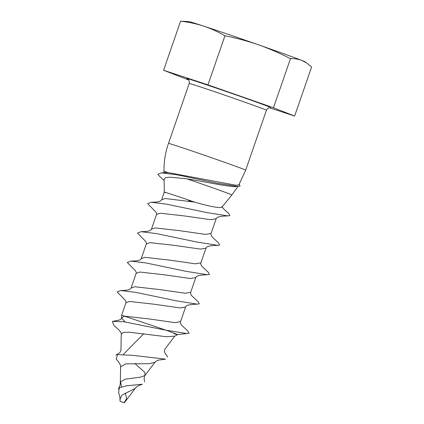 <?xml version="1.0" encoding="UTF-8"?>
<svg xmlns="http://www.w3.org/2000/svg" width="424" height="424" viewBox="0 0 424 424"><rect width="100%" height="100%" fill="white"/><g stroke="black" fill="none" stroke-linecap="round" stroke-linejoin="round"><path stroke-width="0.64" d="M186.767 178.806A35.934 0.503 19.1 0 1 230.142 194.16A35.934 0.503 19.1 0 1 231.88 194.934L221.863 207.262L219.611 207.59C214.613 207.325 206.265 205.497 194.568 202.105L165.222 198.506L161.624 199.784L164.3 192.056L164.099 179.336L165.662 177.608L170.294 177.2L186.767 178.806C205.327 181.817 228.398 186.852 235.442 186.587L240.053 186.136L239.401 184.514M245.682 170.135L266.436 110.213A40.858 0.572 -160.9 0 0 264.454 109.334A40.858 0.572 -160.9 0 0 221.736 94.139A40.858 0.572 -160.9 0 0 189.215 83.475L168.466 143.397A40.858 0.572 19.1 0 1 200.987 154.06A40.858 0.572 19.1 0 1 243.705 169.256A40.858 0.572 19.1 0 1 245.682 170.135L238.876 184.869L236.237 185.288L167.999 172.563L161.427 172.854L176.845 174.768L217.083 183.173L238.044 186.502M194.568 202.105C175.568 195.549 158.91 190.111 165.699 192.713M188.601 200.886L191.362 200.997M177.534 334.647L174.699 336.174L166.038 336.677L129.124 332.199L123.326 332.421L121.243 334.186C121.709 332.718 119.255 329.83 113.876 325.526L112.392 321.36L123.771 321.742L166.065 330.211L124.37 316.134L148.946 318.912L175.048 322.648L180.523 321.678C180.232 323.109 180.794 324.471 182.203 325.764L187.896 331.08L189.125 333.211L177.492 334.658M136.141 273.369L131.064 288.034L134.668 286.751L159.133 289.497L185.235 293.233L190.71 292.263C190.418 293.7 190.98 295.062 192.39 296.349L198.082 301.665L199.307 303.796L197.303 304.162L176.342 300.833L136.099 292.428L120.681 290.514L122.663 290.429C127.518 290.387 130.316 289.603 131.048 288.071M146.322 243.954L141.25 258.619L144.849 257.336L169.319 260.082L195.422 263.818L200.897 262.848C200.605 264.284 201.167 265.647 202.577 266.935L208.269 272.25L209.493 274.381L207.49 274.747L186.528 271.418L146.285 263.012L130.868 261.099L132.845 261.02C137.705 260.977 140.498 260.188 141.234 258.656M151.437 229.198L155.036 227.921L179.506 230.667L205.608 234.403L211.083 233.433C210.792 234.869 211.353 236.232 212.763 237.519L218.455 242.835L219.68 244.966L217.676 245.332L196.709 242.003L156.472 233.598L141.054 231.684L143.031 231.605C147.891 231.562 150.684 230.773 151.421 229.246M166.065 330.211C177.916 334.525 180.582 335.686 174.068 333.688C180.492 335.654 177.826 334.494 166.065 330.211L187.111 333.571M180.534 321.641L185.617 306.976L180.142 307.941L154.039 304.204L129.574 301.459L125.965 302.747C126.204 302.095 125.965 301.257 125.25 300.234L117.135 291.887L120.681 290.514M190.721 292.231L195.803 277.561L190.328 278.526L164.226 274.789L139.756 272.044L136.152 273.332C136.39 272.68 136.152 271.842 135.436 270.819L127.317 262.477L130.868 261.099M200.907 262.816L205.984 248.146L200.515 249.111L174.412 245.374L149.942 242.629L146.338 243.917C146.577 243.265 146.338 242.427 145.618 241.404L137.503 233.062L141.054 231.684M211.094 233.401L216.171 218.731L210.696 219.701L184.594 215.959L160.129 213.214L156.525 214.502C156.763 213.85 156.525 213.012 155.804 211.989L147.69 203.647L151.241 202.269L166.659 204.183L206.896 212.588L227.858 215.917L229.866 215.551L228.642 213.426L224.142 209.361L221.8 206.647M164.12 180.47L159.986 176.75L157.876 174.232L161.427 172.854M125.053 321.922L121.566 318.005L124.37 316.134L121.609 315.355L121.556 317.825C121.253 320.025 118.46 320.316 113.595 321.143M118.619 392.746L119.34 387.774L126.341 385.829L142.369 384.229C138.139 385.808 137.816 385.639 135.219 388.379L121.847 395.195L119.997 399.631C119.563 394.373 120.284 398.046 118.619 392.746L118.619 392.746M120.623 366.924C120.92 365.308 119.451 362.706 116.218 359.128L117.443 354.634L132.415 355.312L165.53 359.16L159.551 359.971C157.924 360.124 156.387 360.893 154.94 362.276L149.052 363.702L125.658 363.871L120.623 366.924L120.305 383.28C120.305 384.637 119.648 386.534 118.338 388.967M125.345 401.433L124.386 402.8L120.077 401.311L124.216 402.726L126.67 398.247L125.165 393.069M121.365 386.704L120.708 381.695L125.478 379.12L140.794 377.095L144.96 375.473L144.907 372.442L134.79 363.469M123.363 354.379L143.842 333.661M119.992 399.636L120.077 401.311M120.072 401.29L119.997 399.631M188.733 79.988L163.579 70.273L207.961 84.858L273.475 107.749L294.611 116.059L269.203 107.707M294.611 116.059L311.608 66.981L306.806 63.059L301.872 60.431C298.332 59.09 294.532 58.507 290.472 58.676C280.089 53.313 269.447 48.696 258.545 44.827C247.605 41.064 236.412 38.049 224.953 35.78L207.961 84.858M224.953 35.78C218.095 31.805 210.977 28.572 203.594 26.092C196.179 23.712 188.505 22.085 180.576 21.2L163.579 70.273M290.472 58.676L273.475 107.749M180.576 21.2L189.099 21.619A61.289 0.853 -160.9 0 1 203.594 26.092A61.289 0.853 -160.9 0 1 258.545 44.827A61.289 0.853 -160.9 0 1 301.872 60.431A61.289 0.853 -160.9 0 1 304.771 61.676L306.812 63.054M187.62 78.938A44.753 0.625 19.1 0 1 218.27 88.78A44.753 0.625 19.1 0 1 269.219 106.848M163.998 172.743L163.977 171.418A35.934 0.503 19.1 0 1 167.999 172.563M189.215 83.475C189.873 79.839 187.36 78.742 187.758 79.023L187.493 78.864M237.885 186.507L231.88 194.934M161.608 199.831C160.871 201.358 158.078 202.147 153.218 202.19L151.241 202.269M185.627 306.944C185.76 306.377 186.359 305.847 187.413 305.365C188.987 305.02 189.502 304.39 197.303 304.162M195.809 277.529C195.946 276.962 196.545 276.432 197.6 275.95C199.174 275.605 199.688 274.975 207.49 274.747M205.995 248.114C206.133 247.547 206.732 247.017 207.787 246.535C209.361 246.19 209.875 245.56 217.676 245.332M216.182 218.699C216.32 218.132 216.913 217.602 217.973 217.12C219.547 216.775 220.061 216.15 227.858 215.917M125.955 302.784L121.609 315.361M156.509 214.544L151.432 229.204M144.658 381.77C143.895 378.812 144.033 376.666 145.077 375.341M120.957 350.547L119.743 352.795L115.911 355.036M167.692 356.95C164.348 352.164 163.855 351.888 164.83 349.233L174.709 336.179M125.345 401.438L135.214 388.395M145.077 375.33L154.935 362.281M121.248 334.186L120.951 350.558M168.466 143.397C165.334 152.476 163.839 161.814 163.977 171.418M266.436 110.213C268.159 106.949 270.819 107.638 270.332 107.617L270.634 107.654"/></g></svg>
